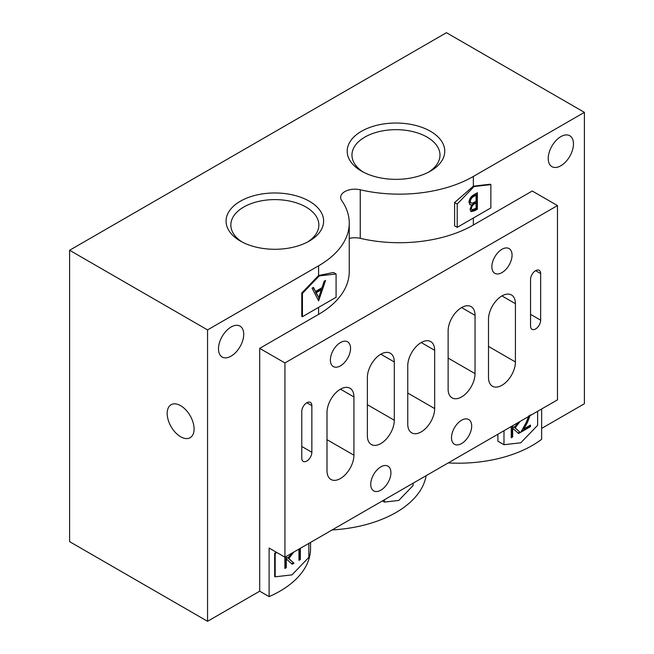 <?xml version="1.0" encoding="UTF-8"?>
<svg xmlns="http://www.w3.org/2000/svg" width="654" height="654" viewBox="0 0 654 654"><rect width="100%" height="100%" fill="white"/><g stroke="black" fill="none" stroke-linecap="round" stroke-linejoin="round"><path stroke-width="0.98" d="M361.49 171.111L361.49 171.111A48.772 28.155 180 0 1 361.49 131.282A48.772 28.155 180 0 1 430.463 131.282A48.772 28.155 180 0 1 430.463 171.111A48.772 28.155 180 0 1 361.49 171.111M428.697 172.076A44.014 25.408 0 0 0 439.987 155.08A44.014 25.408 0 0 0 427.095 137.111A44.014 25.408 0 0 0 379.132 131.601A44.014 25.408 0 0 0 351.958 155.08A44.014 25.408 0 0 0 363.256 172.076M240.361 241.04L240.361 241.04A48.772 28.155 180 0 1 240.361 201.219A48.772 28.155 180 0 1 309.334 201.219A48.772 28.155 180 0 1 309.334 241.04A48.772 28.155 180 0 1 240.361 241.04M307.568 242.013A44.014 25.408 0 0 0 318.866 225.017A44.014 25.408 0 0 0 305.974 207.048A44.014 25.408 0 0 0 258.003 201.538A44.014 25.408 0 0 0 230.837 225.017A44.014 25.408 0 0 0 242.127 242.013M535.61 270.666A7.137 4.12 120 0 0 530.558 279.405L530.558 326.027A7.137 4.12 120 0 0 532.037 329.297A7.137 4.12 120 0 0 537.539 327.384A7.137 4.12 120 0 0 540.654 320.198L540.654 273.576A7.137 4.12 120 0 0 539.174 270.315A7.137 4.12 120 0 0 535.61 270.666L540.654 273.576M306.816 402.758A7.137 4.12 120 0 0 301.764 411.497L301.764 458.127A7.137 4.12 120 0 0 303.243 461.389A7.137 4.12 120 0 0 308.745 459.476A7.137 4.12 120 0 0 311.86 452.298L311.86 405.676A7.137 4.12 120 0 0 310.38 402.406A7.137 4.12 120 0 0 306.816 402.758L311.86 405.676M421.209 342.541A19.031 10.987 120 0 0 407.753 365.848L407.753 424.127A19.031 10.987 120 0 0 411.693 432.842A19.031 10.987 120 0 0 426.359 427.741A19.031 10.987 120 0 0 434.665 408.587L434.665 350.307A19.031 10.987 120 0 0 430.724 341.601A19.031 10.987 120 0 0 421.209 342.541L434.665 350.307M501.961 295.919A19.031 10.987 120 0 0 488.505 319.226L488.505 377.505A19.031 10.987 120 0 0 492.446 386.22A19.031 10.987 120 0 0 507.112 381.118A19.031 10.987 120 0 0 515.417 361.964L515.417 303.685A19.031 10.987 120 0 0 511.477 294.979A19.031 10.987 120 0 0 501.961 295.919L515.417 303.685M340.456 389.163A19.031 10.987 120 0 0 327 412.47L327 470.749A19.031 10.987 120 0 0 330.94 479.464A19.031 10.987 120 0 0 345.606 474.363A19.031 10.987 120 0 0 353.92 455.209L353.92 396.929A19.031 10.987 120 0 0 349.972 388.223A19.031 10.987 120 0 0 340.456 389.163L353.92 396.929M461.585 307.576A19.031 10.987 120 0 0 448.129 330.883L448.129 389.163A19.031 10.987 120 0 0 452.069 397.877A19.031 10.987 120 0 0 466.735 392.776A19.031 10.987 120 0 0 475.041 373.622L475.041 315.342A19.031 10.987 120 0 0 471.101 306.628A19.031 10.987 120 0 0 461.585 307.576L475.041 315.342M380.832 354.198A19.031 10.987 120 0 0 367.376 377.505L367.376 435.785A19.031 10.987 120 0 0 371.317 444.499A19.031 10.987 120 0 0 385.983 439.398A19.031 10.987 120 0 0 394.297 420.244L394.297 361.964A19.031 10.987 120 0 0 390.348 353.25A19.031 10.987 120 0 0 380.832 354.198L394.297 361.964M380.832 490.173A14.274 8.24 120 0 0 390.16 477.6A14.274 8.24 120 0 0 387.969 466.155A14.274 8.24 120 0 0 380.832 466.866A14.274 8.24 120 0 0 371.505 479.447A14.274 8.24 120 0 0 373.696 490.884A14.274 8.24 120 0 0 380.832 490.173M501.961 272.604A14.274 8.24 120 0 0 511.289 260.03A14.274 8.24 120 0 0 509.098 248.585A14.274 8.24 120 0 0 501.961 249.297A14.274 8.24 120 0 0 492.634 261.878A14.274 8.24 120 0 0 494.825 273.315A14.274 8.24 120 0 0 501.961 272.604M340.456 365.848A14.274 8.24 120 0 0 349.784 353.274A14.274 8.24 120 0 0 347.593 341.829A14.274 8.24 120 0 0 340.456 342.541A14.274 8.24 120 0 0 331.137 355.122A14.274 8.24 120 0 0 333.319 366.559A14.274 8.24 120 0 0 340.456 365.848M461.585 443.551A14.274 8.24 120 0 0 470.913 430.978A14.274 8.24 120 0 0 468.722 419.533A14.274 8.24 120 0 0 461.585 420.244A14.274 8.24 120 0 0 452.257 432.825A14.274 8.24 120 0 0 454.448 444.262A14.274 8.24 120 0 0 461.585 443.551M560.846 136.629A17.846 10.3 -60 0 1 569.765 135.746A17.846 10.3 -60 0 1 572.503 150.044A17.846 10.3 -60 0 1 560.846 165.764A17.846 10.3 -60 0 1 551.919 166.647A17.846 10.3 -60 0 1 549.188 152.349A17.846 10.3 -60 0 1 560.846 136.629M231.107 327A17.846 10.3 -60 0 1 240.026 326.117A17.846 10.3 -60 0 1 242.765 340.415A17.846 10.3 -60 0 1 231.107 356.136A17.846 10.3 -60 0 1 222.188 357.019A17.846 10.3 -60 0 1 219.45 342.721A17.846 10.3 -60 0 1 231.107 327M180.635 405.676A19.031 10.987 -120 0 0 171.119 404.728A19.031 10.987 -120 0 0 168.201 419.982A19.031 10.987 -120 0 0 180.635 436.758A19.031 10.987 -120 0 0 190.15 437.698A19.031 10.987 -120 0 0 193.069 422.443A19.031 10.987 -120 0 0 180.635 405.676M384.429 499.754L384.429 502.092L398.776 500.433L413.132 485.513L413.132 483.183M300.333 548.305L300.358 559.513L298.952 560.331L298.927 549.115M276.871 552.532L275.187 553.505L275.187 576.812L292.011 574.874L308.827 557.388L308.827 543.4M293.679 552.156L288.839 558.557L293.948 563.208L292.191 564.222L287.098 559.571L286.288 560.037L286.297 567.639L284.882 568.457L284.866 557.151M530.28 414.881L527.467 422.419L523.952 428.852L530.492 425.059L530.492 426.637L520.87 432.212L526.274 422.329L528.906 415.715M503.981 430.733L503.981 444.72L520.805 442.783L537.629 425.296L537.629 411.309M520.036 421.462L515.205 427.863L520.314 432.515L518.557 433.528L513.464 428.877L512.654 429.343L512.662 436.946L511.248 437.763L511.232 426.547M336.082 297.276L336.082 273.969L319.258 275.906L302.434 293.393L302.434 316.7L336.082 297.276M325.578 280.386L318.637 300.84L312.064 288.185L313.454 287.384L315.555 291.439L322.013 287.711L324.18 281.187L325.578 280.386M490.86 207.923L490.86 184.608L474.036 186.553L457.211 204.032L457.211 227.347L490.86 207.923M473.512 194.974L477.363 192.75L477.363 209.198L474.583 210.801L471.068 211.626L470.054 209.337L471.706 204.89L470.005 204.718L468.959 202.266C469.294 199.045 470.806 196.609 473.512 194.974M332.167 529.928A104.681 60.438 0 0 0 426.138 475.679M384.429 502.092L383.13 501.34L383.13 500.506M448.227 462.926A104.681 60.438 0 0 0 541.643 439.275L541.643 408.987M503.981 444.72L497.898 441.205L497.898 434.248M541.643 428.411L584.398 403.731L584.398 112.349L446.445 32.7L69.602 250.269L69.602 541.651L207.555 621.3L259.703 591.191L269.113 596.62L269.113 548.052L284.94 557.192L284.94 362.937L557.478 205.585L532.242 191.017L473.365 225.017A104.681 60.438 180 0 1 360.248 238.342A14.274 8.24 0 0 0 349.252 238.424M269.113 596.62A104.681 60.438 0 0 0 310.552 548.453L310.552 542.403M275.187 576.812L274.672 576.517L274.672 553.21A104.681 60.438 0 0 0 276.454 552.295M207.555 621.3L207.555 329.91L318.588 265.81A104.681 60.438 0 0 0 349.252 223.071A104.681 60.438 0 0 0 341.674 200.5A14.274 8.24 180 0 1 340.644 197.426A14.274 8.24 180 0 1 360.248 189.783A104.681 60.438 0 0 0 473.365 176.449L584.398 112.349M457.211 227.347L454.604 225.834L454.604 202.527L473.365 186.161L490.189 184.224L490.86 184.608M302.434 293.393L301.764 293L301.764 316.315L302.434 316.7M301.764 293L318.588 275.522L333.475 272.456L336.082 273.969M259.703 591.191L259.703 348.369L284.94 362.937M349.252 223.071L349.252 271.639A104.681 60.438 180 0 1 318.588 314.37L259.703 348.369M69.602 250.269L207.555 329.91M284.94 557.192L557.478 399.847L557.478 205.585M457.211 204.032L454.604 202.527M275.187 553.505L274.672 553.21M318.588 265.81L318.588 275.522L319.258 275.906M473.365 176.449L473.365 186.161L474.036 186.553M476.692 193.134L476.692 208.806L477.363 209.198M476.692 208.806L470.741 211.381M469.695 204.481L471.706 204.89M476.087 195.178L475.409 194.786L473.594 195.84C471.403 196.805 470.062 198.579 469.564 201.138L470.283 202.691L472.572 203.124L476.087 201.293L476.087 195.178L474.264 196.225C472.082 197.197 470.741 198.963 470.242 201.53L470.954 203.083M476.087 202.977L475.409 202.585L474.551 203.083C472.433 204.015 471.133 205.716 470.659 208.185L471.861 209.836L476.087 208.25L476.087 202.977L475.229 203.476C473.104 204.4 471.812 206.1 471.338 208.569L471.861 209.836M470.659 208.185L471.338 208.569M474.551 203.083L475.229 203.476M469.564 201.138L470.242 201.53M473.594 195.84L474.264 196.225M313.086 287.588L315.555 291.439M324.58 280.958L318.236 300.072M321.318 289.796L320.648 289.411L315.555 292.346L318.743 297.57L321.318 289.796L316.234 292.739L318.743 297.57M315.555 292.346L316.234 292.739M529.446 416.034L523.282 428.46L523.952 428.852M529.822 425.452L530.492 426.637M529.822 426.253L521.5 431.076M519.194 421.953L514.534 427.479L515.205 427.863M514.534 427.479L520.314 432.515M519.636 432.122L518.042 433.054M512.654 429.343L511.984 428.959L512.793 428.484L513.464 428.877M511.984 428.959L511.992 436.553L512.662 436.946M511.992 436.553L511.248 436.986M511.976 426.122L511.976 427.373L512.654 427.757L515.09 426.375L518.524 422.337M512.646 425.729L512.654 427.757M299.663 548.698L299.679 559.129L300.358 559.513M299.679 559.129L298.943 559.554M292.829 552.638L288.169 558.164L288.839 558.557M288.169 558.164L293.948 563.208M293.27 562.816L291.676 563.74M286.288 560.037L285.618 559.644L286.427 559.178L287.098 559.571M285.618 559.644L285.626 567.247L286.297 567.639M285.626 567.247L284.882 567.68M285.61 556.807L285.61 558.058L286.288 558.451L288.725 557.061L292.166 553.022M286.28 556.423L286.288 558.451M473.365 218.019L473.365 225.017M318.588 307.38L318.588 314.37M360.248 189.783L360.248 238.342M367.376 404.703L394.297 420.244M448.129 358.081L475.041 373.622M327 439.668L353.92 455.209M488.505 346.424L515.417 361.964M407.753 393.046L434.665 408.587M301.764 446.469L311.86 452.298M530.558 314.37L540.654 320.198M473.913 210.416L474.583 210.801M526.797 422.034L527.467 422.419"/></g></svg>
